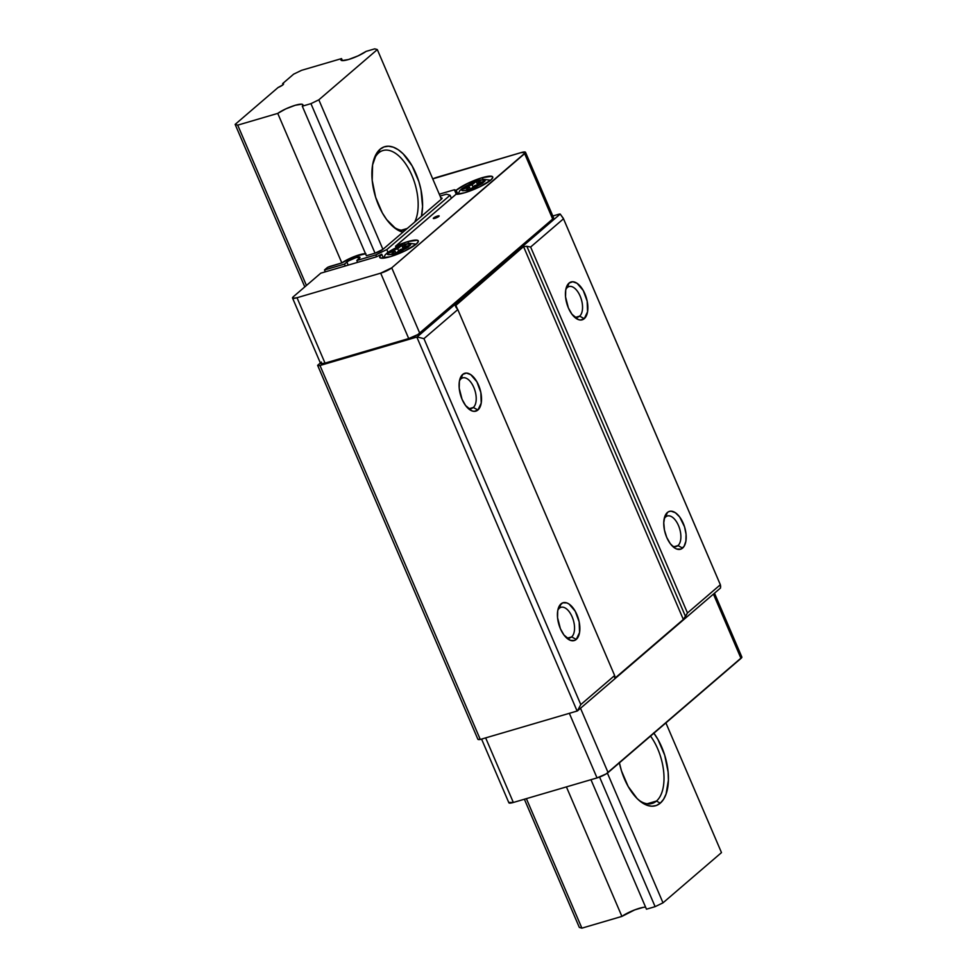 <?xml version="1.0" encoding="UTF-8"?>
<svg xmlns="http://www.w3.org/2000/svg" width="977" height="977" viewBox="0 0 977 977"><rect width="100%" height="100%" fill="white"/><g stroke="black" fill="none" stroke-linecap="round" stroke-linejoin="round"><path stroke-width="1.47" d="M437.562 216.039L437.965 217.004L437.562 216.039L438.844 216.418L434.899 218.323A3.175 0.623 156.8 0 1 433.3 218.433A3.175 0.623 156.8 0 1 434.594 217.297A3.175 0.623 156.8 0 1 437.562 216.039A3.175 0.623 156.8 0 1 439.149 215.929A3.175 0.623 156.8 0 1 437.867 217.065A3.175 0.623 156.8 0 1 434.899 218.323L433.617 217.956L437.562 216.039M407.788 241.612L408.533 243.346L407.788 241.612A20.993 4.079 156.8 0 1 418.303 240.879A20.993 4.079 156.8 0 1 409.815 248.39A20.993 4.079 156.8 0 1 390.238 256.682L380.603 258.062L379.711 256.719L381.751 254.215L376.23 256.89L320.786 273.169L293.405 296.678L320.786 273.169L376.23 256.89L381.751 254.215L383.436 258.16L381.751 254.215A20.993 4.079 156.8 0 0 379.711 257.415A20.993 4.079 156.8 0 0 390.238 256.682L405.015 250.894L416.275 244.079L418.315 241.588L417.423 240.244L407.788 241.612A20.993 4.079 156.8 0 0 395.526 246.228L407.788 241.612M396.112 247.596L395.526 246.228L396.112 247.596M482.211 177.692L482.956 179.426L482.211 177.692A20.993 4.079 156.8 0 1 492.738 176.947A20.993 4.079 156.8 0 1 484.25 184.47A20.993 4.079 156.8 0 1 464.673 192.75L456.003 194.289L395.526 246.228L456.003 194.289A20.993 4.079 156.8 0 0 464.673 192.75L479.451 186.961L490.71 180.159L492.75 177.655L491.846 176.312L482.211 177.692A20.993 4.079 156.8 0 0 456.186 190.283L467.446 183.481L482.211 177.692M457.871 194.228L456.186 190.283L457.871 194.228M571.643 636.906A15.901 8.195 73.6 0 0 572.143 616.866A15.901 8.195 73.6 0 0 559.357 608.231L561.018 603.871A19.723 10.161 -106.4 0 1 576.882 614.57A19.723 10.161 -106.4 0 1 576.259 639.422L571.643 636.906L568.077 637.957L571.643 636.906A15.901 8.195 -106.4 0 1 569.982 637.822A15.901 8.195 -106.4 0 1 565.72 637.102A15.901 8.195 73.6 0 0 571.643 636.906L576.259 639.422L574.5 640.472L570.397 640.362L563.937 634.989L560.395 628.724L557.549 617.647L557.72 610.796L559.552 605.593L562.776 602.821L566.88 602.931L569.078 604.067L575.233 611.236L579.166 621.909L579.556 632.498L576.259 639.422A19.723 10.161 -106.4 0 1 567.21 638.482A19.723 10.161 -106.4 0 1 558.331 608.256A19.723 10.161 -106.4 0 1 561.018 603.871L559.357 608.231A15.901 8.195 -106.4 0 1 561.018 607.303A15.901 8.195 -106.4 0 1 572.803 618.539A15.901 8.195 -106.4 0 1 571.643 636.906M473.308 407.482A15.901 8.195 73.6 0 0 473.808 387.429A15.901 8.195 73.6 0 0 461.022 378.795L462.683 374.435A19.723 10.161 -106.4 0 1 478.547 385.133A19.723 10.161 -106.4 0 1 477.924 409.998L473.308 407.482L469.742 408.52L473.308 407.482A15.901 8.195 -106.4 0 1 471.647 408.398A15.901 8.195 -106.4 0 1 467.385 407.665A15.901 8.195 73.6 0 0 473.308 407.482L477.924 409.998L474.187 411.354L472.062 410.926L465.614 405.565L462.06 399.288L459.214 388.223L459.385 381.36L461.217 376.157L462.683 374.435L466.42 373.08L470.743 374.643L476.898 381.799L480.831 392.485L481.221 403.074L477.924 409.998A19.723 10.161 -106.4 0 1 468.875 409.058A19.723 10.161 -106.4 0 1 459.996 378.82A19.723 10.161 -106.4 0 1 462.683 374.435L461.022 378.795A15.901 8.195 -106.4 0 1 462.683 377.879A15.901 8.195 -106.4 0 1 474.468 389.102A15.901 8.195 -106.4 0 1 473.308 407.482M365.911 253.727L354.712 256.389L341.84 262.923L327.49 267.405L324.498 269.97L325.304 271.838L324.498 269.97L327.49 267.405A5.093 0.989 156.8 0 1 330.58 266.233L341.84 262.923A15.143 2.943 156.8 0 1 359.377 254.802A15.143 2.943 156.8 0 1 365.52 253.69M579.642 316.145A15.901 8.195 73.6 0 0 580.143 296.104A15.901 8.195 73.6 0 0 567.356 287.47L569.017 283.11A19.723 10.161 -106.4 0 1 584.881 293.808A19.723 10.161 -106.4 0 1 584.258 318.673L579.642 316.145L576.076 317.195L579.642 316.145A15.901 8.195 -106.4 0 1 577.981 317.073A15.901 8.195 -106.4 0 1 573.719 316.34A15.901 8.195 73.6 0 0 579.642 316.145L584.258 318.673L580.521 320.029L578.396 319.601L571.948 314.228L568.394 307.963L565.549 296.898L565.72 290.035L567.552 284.832L569.017 283.11L572.754 281.755L577.077 283.306L583.232 290.474L587.165 301.16L587.556 311.736L584.258 318.673A19.723 10.161 -106.4 0 1 575.209 317.733A19.723 10.161 -106.4 0 1 566.33 287.494A19.723 10.161 -106.4 0 1 569.017 283.11L567.356 287.47A15.901 8.195 -106.4 0 1 569.017 286.554A15.901 8.195 -106.4 0 1 580.802 297.777A15.901 8.195 -106.4 0 1 579.642 316.145M677.977 545.581L674.411 546.631L677.977 545.581A15.901 8.195 73.6 0 0 678.478 525.528A15.901 8.195 73.6 0 0 665.691 516.906A15.901 8.195 -106.4 0 1 667.352 515.978A15.901 8.195 -106.4 0 1 679.137 527.201A15.901 8.195 -106.4 0 1 677.977 545.581L682.593 548.097L677.977 545.581A15.901 8.195 -106.4 0 1 676.316 546.497A15.901 8.195 -106.4 0 1 672.054 545.777A15.901 8.195 73.6 0 0 677.977 545.581M667.352 512.534A19.723 10.161 -106.4 0 1 683.216 523.245A19.723 10.161 -106.4 0 1 682.593 548.097A19.723 10.161 -106.4 0 1 673.544 547.157A19.723 10.161 -106.4 0 1 664.665 516.931A19.723 10.161 -106.4 0 1 667.352 512.534L665.691 516.906L667.352 512.534L669.111 511.496L671.089 511.179L675.412 512.742L679.674 516.98L684.547 526.847L686.062 534.309L685.891 541.173L684.059 546.375L680.835 549.135L676.731 549.037L674.533 547.902L670.271 543.664L666.729 537.399L664.445 530.059L663.762 522.756L664.775 516.601L667.352 512.534M479.475 180.269A6.363 3.285 73.6 0 0 478.754 180.66L481.209 180.037A12.725 2.467 156.8 0 1 484.897 181.111L482.247 183.395A12.725 2.467 156.8 0 1 470.914 188.879L468.13 189.782A6.363 3.285 73.6 0 0 467.067 192.005A6.363 3.285 -106.4 0 1 468.13 189.782L465.516 190.564L469.497 187.132L461.987 189.33L462.292 190.625L465.675 190.405A12.725 2.467 156.8 0 1 461.987 189.33L464.319 187.157L472.16 184.848L475.982 181.563L464.649 187.047A12.725 2.467 156.8 0 1 475.982 181.563L478.754 180.66A6.363 3.285 -106.4 0 1 479.475 180.269M405.04 244.201A6.363 3.285 73.6 0 0 404.331 244.58L406.774 243.957A12.725 2.467 156.8 0 1 410.462 245.032L407.812 247.315A12.725 2.467 156.8 0 1 396.479 252.799L393.694 253.715A6.363 3.285 73.6 0 0 392.632 255.937A6.363 3.285 -106.4 0 1 393.694 253.715L391.081 254.496L395.062 251.065L387.551 253.263L387.857 254.545L391.252 254.338A12.725 2.467 156.8 0 1 387.551 253.263L389.884 251.089L397.724 248.781L401.547 245.496L390.214 250.979A12.725 2.467 156.8 0 1 401.547 245.496L404.331 244.58A6.363 3.285 -106.4 0 1 405.04 244.201M720.44 584.93L563.314 218.323L560.212 214.061A15.266 2.968 -23.2 0 0 559.369 214.073A15.266 2.968 156.8 0 1 560.212 214.061L417.106 336.967A10.173 1.978 -23.2 0 1 416.837 337.065L319.992 365.496A10.173 1.978 156.8 0 1 317.623 365.337L319.992 365.496L416.837 337.065L577.114 711.036A10.173 1.978 -23.2 0 0 577.395 710.938L580.79 704.588L423.945 338.653L417.106 336.967A10.173 1.978 156.8 0 1 416.837 337.065L577.114 711.036L480.281 739.467L319.992 365.496L480.281 739.467A10.173 1.978 -23.2 0 1 477.9 739.308L317.623 365.337L320.371 362.98L317.623 365.337L477.9 739.308L480.281 739.467L577.114 711.036A10.173 1.978 -23.2 0 0 577.395 710.938L720.501 588.032L577.395 710.938L580.79 704.588L614.643 675.522L614.814 678.014L614.643 675.522L457.798 309.575L423.945 338.653L417.106 336.967L560.212 214.061L563.497 218.799L530.633 247.022L687.478 612.958L720.342 584.735L563.497 218.799L530.633 247.022L526.859 246.314L685.5 616.45L683.338 619.455L523.55 246.619L455.661 304.934L457.468 309.159L455.661 304.934L455.319 305.886L523.55 246.619L526.859 246.314L523.55 246.619L683.338 619.455L687.478 612.958L720.342 584.735L720.501 588.032L720.647 585.98M741.861 657.35L606.094 773.955L597.032 777.912L513.34 802.471L508.87 802.483M470.914 188.879L482.247 183.395L474.724 185.593L470.914 188.879L474.724 185.593L482.577 183.297L485.166 180.293L481.209 180.037L477.387 183.31L484.897 181.111L477.387 183.31L481.38 179.902L476.153 181.429L477.57 184.763L476.153 181.429L472.16 184.848L473.088 187.01L472.16 184.848L464.319 187.157L461.657 189.44L469.497 187.132L470.364 189.135L469.497 187.132L465.516 190.564L470.914 188.879M396.479 252.799L407.812 247.315L400.301 249.526L396.479 252.799L400.301 249.526L408.142 247.23L410.731 244.213L406.774 243.957L402.951 247.242L410.462 245.032L402.951 247.242L406.945 243.823L401.718 245.361L403.147 248.683L401.718 245.361L397.724 248.781L398.653 250.942L397.724 248.781L389.884 251.089L387.222 253.373L395.062 251.065L395.929 253.067L395.062 251.065L391.081 254.496L396.479 252.799M439.296 194.191L454.378 189.77L456.186 190.283L454.378 189.77L456.32 194.301L454.378 189.77L439.296 194.191M292.538 298.046L320.566 363.432A8.903 1.734 -23.2 0 0 325.023 363.114L297.008 297.729A8.903 1.734 156.8 0 1 292.538 298.046A8.903 1.734 156.8 0 1 293.405 296.678L292.917 298.315L297.008 297.729L380.688 273.157L391.74 267.82L525.516 152.595L521.059 152.607L432.726 178.889A8.903 1.734 156.8 0 1 437.366 177.179L521.059 152.607A8.903 1.734 156.8 0 1 525.516 152.302A8.903 1.734 156.8 0 1 524.649 153.658L552.677 219.043L417.777 334.586L408.716 338.555L325.023 363.114L320.945 363.7L321.421 362.064M665.691 516.906A15.901 8.195 73.6 0 0 664.165 518.897A15.901 8.195 -106.4 0 1 665.691 516.906M565.83 289.473A15.901 8.195 -106.4 0 1 567.356 287.47A15.901 8.195 73.6 0 0 565.83 289.473M366.387 255.718L375.034 253.177L366.387 255.718L302.296 106.188L310.942 103.647L375.034 253.177L310.942 103.647L318.832 99.825L377.317 49.595L441.409 199.137L382.923 249.367A6.363 1.233 156.8 0 1 375.034 253.177L382.923 249.367L318.832 99.825L377.317 49.595L374.741 48.85L366.094 51.39A15.143 2.943 156.8 0 1 348.557 59.512A15.143 2.943 156.8 0 1 340.961 60.049A15.143 2.943 156.8 0 1 341.547 58.596L342.414 60.623L341.547 58.596L301.514 70.344L341.547 58.596L340.936 59.951L342.011 60.586L348.557 59.512L358.083 55.872L366.094 51.39L374.741 48.85L377.317 49.595L441.409 199.137L382.923 249.367L318.832 99.825L310.942 103.647L302.296 106.188L366.387 255.718M440.896 197.94A6.363 1.233 156.8 0 1 442.019 198.16A6.363 1.233 156.8 0 1 441.409 199.137L442.031 198.38L440.639 197.977M614.814 678.014L615.449 677.757L614.631 675.84L615.449 677.757L614.594 677.342M455.954 307.205L457.798 309.575L455.319 305.886M615.449 677.757L683.338 619.455L615.449 677.757M563.497 218.799L720.342 584.735M559.369 214.073L552.823 216.002L559.369 214.073M553.165 217.419L552.677 219.043L419.756 333.206L391.74 267.82A8.903 1.734 156.8 0 1 380.688 273.157L408.716 338.555L325.023 363.114L297.008 297.729L380.688 273.157L408.716 338.555A8.903 1.734 -23.2 0 0 419.756 333.206L391.74 267.82L524.649 153.658L552.677 219.043A8.903 1.734 -23.2 0 0 553.544 217.688L525.516 152.302M685.5 616.45L687.478 612.958L530.633 247.022L526.859 246.314L685.5 616.45M457.798 309.575L423.945 338.653L580.79 704.588L614.643 675.522L457.798 309.575M459.495 380.798A15.901 8.195 -106.4 0 1 461.022 378.795A15.901 8.195 73.6 0 0 459.495 380.798M557.83 610.222A15.901 8.195 -106.4 0 1 559.357 608.231A15.901 8.195 73.6 0 0 557.83 610.222M359.951 257.281A7.511 1.453 156.8 0 0 354.382 258.136A7.511 1.453 156.8 0 0 346.872 262.044L348.191 265.121L346.872 262.044L344.49 264.108L345.284 265.976L344.49 264.108L324.498 269.97L344.49 264.108L348.545 260.883L356.19 257.537L359.951 257.537L356.825 260.48L375.766 254.924L386.807 249.575L450.079 195.241L446.477 194.191L440.09 196.059L446.477 194.191L450.079 195.241L451.374 198.258L450.079 195.241L386.807 249.575L387.954 252.261L386.807 249.575L375.766 254.924L376.548 256.731L375.766 254.924L356.825 260.48L357.631 262.349L356.825 260.48L359.218 258.429A7.511 1.453 156.8 0 0 359.951 257.281L359.963 257.305M477.961 184.641L477.387 183.31L477.961 184.641M464.881 188.488L464.319 187.157L464.881 188.488M403.525 248.573L402.951 247.242L403.525 248.573M390.446 252.408L389.884 251.089L390.446 252.408M481.576 739.088L508.87 802.789A8.903 1.734 -23.2 0 0 513.34 802.471L485.654 737.891L513.34 802.471L597.032 777.912A8.903 1.734 -23.2 0 0 608.073 772.563L740.993 658.4A8.903 1.734 -23.2 0 0 741.848 657.045L714.48 593.186M713.43 594.101L740.993 658.4L713.43 594.101M580.509 708.252L608.073 772.563L580.509 708.252M569.347 713.32L597.032 777.912L569.347 713.32M414.675 222.097A41.352 21.311 73.6 0 0 409.571 170.413A41.352 21.311 73.6 0 0 378.649 152.913L380.029 149.273A44.527 22.959 -106.4 0 1 410.792 163.635A44.527 22.959 -106.4 0 1 421.429 216.296L422.565 206.513L421.014 190.026L418.852 181.588L412.135 165.919L403.159 153.829L398.237 149.737L393.267 147.161L388.467 146.22L383.998 146.929L380.029 149.273L376.731 153.169L372.591 164.918L372.213 180.415L375.632 197.269L382.349 212.937L386.636 219.556L396.247 229.119L402.903 232.208A44.527 22.959 -106.4 0 1 394.012 227.446A44.527 22.959 -106.4 0 1 373.971 159.19A44.527 22.959 -106.4 0 1 380.029 149.273L378.649 152.913A41.352 21.311 -106.4 0 1 382.984 150.519A41.352 21.311 -106.4 0 1 411.549 174.529A41.352 21.311 -106.4 0 1 414.675 222.097M407.262 228.459L401.339 230.206L407.262 228.459M656.446 801.055A41.352 21.311 73.6 0 0 650.535 736.096A41.352 21.311 -106.4 0 1 656.446 801.055L647.165 803.778L656.446 801.055A41.352 21.311 -106.4 0 1 652.111 803.448A41.352 21.311 -106.4 0 1 638.64 799.992A41.352 21.311 73.6 0 0 656.446 801.055L660.281 803.155L656.446 801.055M653.918 733.19A44.527 22.959 -106.4 0 1 660.281 803.155L663.591 799.271L666.094 793.983L668.402 780.098L668.109 772.025L664.69 755.16L657.973 739.504L653.686 732.872M665.899 722.907L721.49 852.603L663.004 902.833L607.401 773.088L663.004 902.833L721.49 852.603L665.899 722.907M619.296 762.402L621.47 770.853L628.187 786.509L637.163 798.6L642.084 802.691L647.043 805.268L651.854 806.22L656.324 805.5L660.281 803.155A44.527 22.959 -106.4 0 1 639.85 801.03A44.527 22.959 -106.4 0 1 619.394 762.842M646.469 909.196L590.963 779.695L646.469 909.196L655.115 906.656L646.469 909.196M599.573 777.057L655.115 906.656L663.004 902.833L655.115 906.656L599.573 777.057M277.749 113.393A15.143 2.943 156.8 0 1 292.795 106.066A15.143 2.943 156.8 0 1 302.882 104.734A15.143 2.943 156.8 0 1 302.296 106.188L302.907 104.832L301.832 104.185L295.286 105.26L285.76 108.899L277.749 113.393L341.84 262.923L277.749 113.393L237.716 125.141L277.749 113.393M645.602 907.169A15.143 2.943 -23.2 0 0 621.909 916.402L566.416 786.9L621.909 916.402L581.889 928.15L526.383 798.649L581.889 928.15L621.909 916.402L634.794 909.856L643.354 907.352M306.436 285.479L237.716 125.141L235.139 124.397L278.03 87.551L235.139 124.397L237.716 125.141L306.436 285.479M579.312 927.405L524.38 799.235L579.312 927.405L581.889 928.15L579.312 927.405M304.787 286.896L235.139 124.397L304.787 286.896M282.634 83.607A6.363 1.233 156.8 0 1 283.562 83.839A6.363 1.233 156.8 0 1 278.03 87.551L282.951 84.816L283.574 83.875L282.634 83.607L293.625 74.167L282.634 83.607L283.098 84.681L282.634 83.607M301.514 70.344L293.625 74.167L301.514 70.344M405.357 230.096A41.352 21.311 -106.4 0 1 392.803 226.408A41.352 21.311 73.6 0 0 405.357 230.096M373.519 160.716A41.352 21.311 -106.4 0 1 378.649 152.913A41.352 21.311 73.6 0 0 373.519 160.716M490.625 180.22L483.505 179.328L471.28 183.346L462.182 188.488L459.678 190.833L457.981 194.215M416.19 244.152L409.07 243.261L396.845 247.266L387.747 252.408L385.243 254.753L383.546 258.148"/></g></svg>
